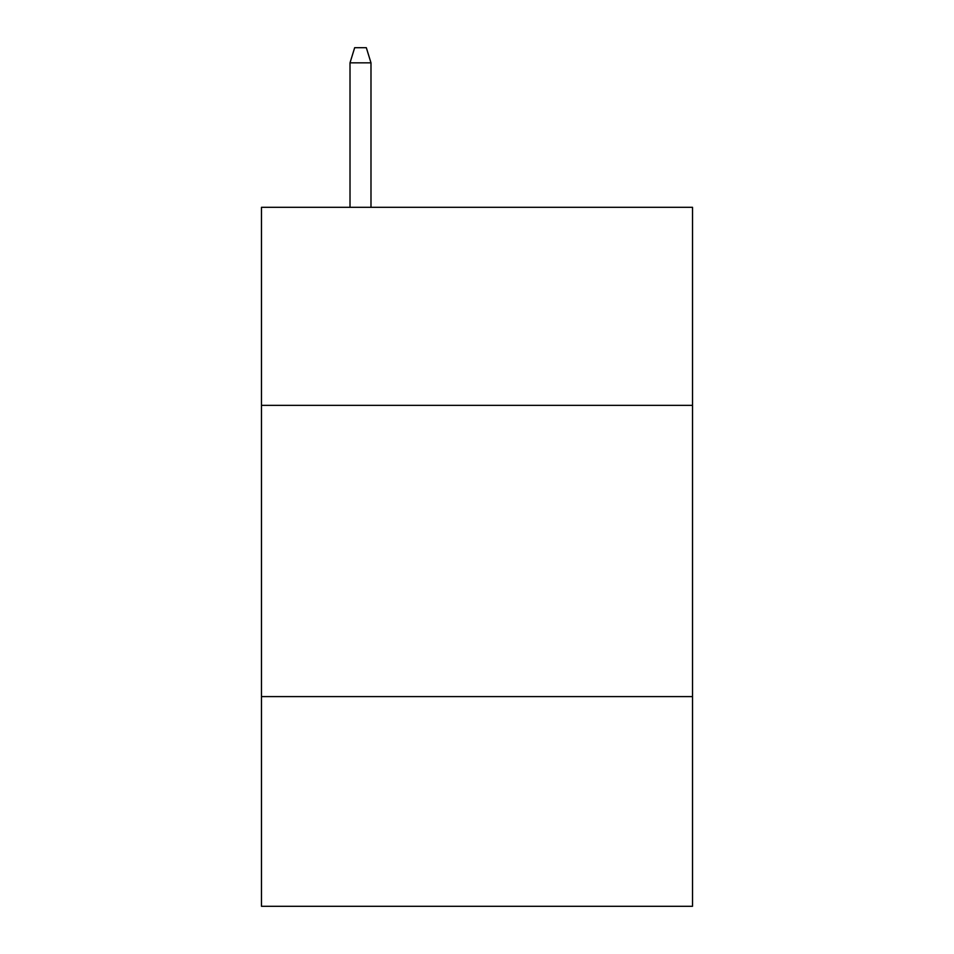 <?xml version="1.0" encoding="UTF-8"?>
<svg xmlns="http://www.w3.org/2000/svg" width="954" height="954" viewBox="0 0 954 954"><rect width="100%" height="100%" fill="white"/><g stroke="black" fill="none" stroke-linecap="round" stroke-linejoin="round"><path stroke-width="1.43" d="M692.521 405.355L692.521 207.304L261.479 207.304L261.479 405.355L692.521 405.355L692.521 906.3L261.479 906.3L261.479 405.355M692.521 696.599L261.479 696.599M370.987 207.304L370.987 62.845L350.011 62.845L350.011 207.304M350.011 62.845L354.673 47.7L366.324 47.7L370.987 62.845"/></g></svg>
